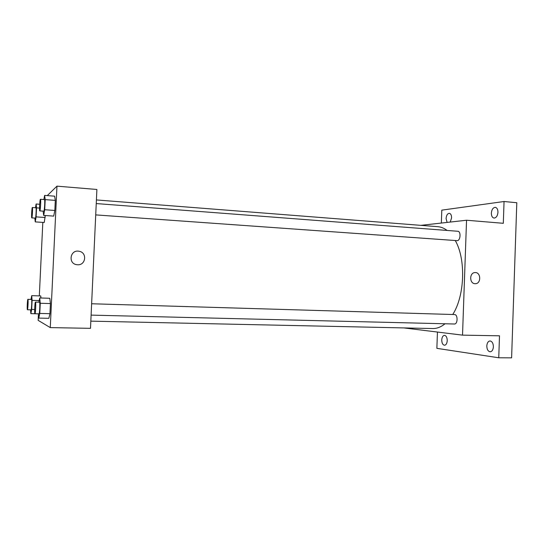 <?xml version="1.0" encoding="UTF-8"?>
<svg xmlns="http://www.w3.org/2000/svg" width="544" height="544" viewBox="0 0 544 544"><rect width="100%" height="100%" fill="white"/><g stroke="black" fill="none" stroke-linecap="round" stroke-linejoin="round"><path stroke-width="0.82" d="M441.347 223.054L441.81 210.14L504.05 201.511L516.8 202.728L511.605 357.85L498.753 357.782L436.866 348.337L437.444 332.173M504.05 201.511L503.309 223.298L466.541 220.238L462.522 335.138L499.501 335.811L498.753 357.782M475.034 283.682C469.343 283.703 469.241 272.7 474.932 272.585C481.018 271.898 481.413 283.818 475.3 283.689L475.034 283.682C469.343 283.703 469.241 272.7 474.932 272.585C481.012 271.898 481.413 283.818 475.3 283.689L475.034 283.682M493.388 346.814C493.109 349.88 492.034 351.546 490.158 351.791C488.036 351.376 486.921 349.425 486.805 345.936C487.077 342.87 488.158 341.21 490.042 340.959C492.15 341.374 493.265 343.325 493.388 346.814M447.236 340.66C446.991 343.482 446.08 345.012 444.502 345.243C442.748 344.862 441.83 343.094 441.748 339.932C441.993 337.11 442.904 335.587 444.496 335.356C446.236 335.723 447.154 337.498 447.236 340.66M462.522 335.138L403.791 327.91M447.107 222.408L446.073 218.538C446.4 215.288 447.481 213.547 449.317 213.309C450.799 213.656 451.554 215.179 451.588 217.879L450.242 222.061M497.964 212.31C497.57 215.914 496.271 217.831 494.061 218.069C492.3 217.675 491.395 216.022 491.354 213.105C491.742 209.508 493.041 207.59 495.271 207.346C497.019 207.74 497.916 209.392 497.964 212.31M90.828 321.144L432.772 328.542C436.934 328.624 441.014 327.032 445.012 323.768M452.751 314.5C464.814 295.752 466.024 259.128 455.267 240.53M447.086 230.445C444.128 228.194 441.055 226.936 437.859 226.685L96.41 199.94M420.791 225.352L466.541 220.238M454.294 323.993L454.41 324C457.851 324.319 458 314.412 454.553 314.554L91.623 303.763M95.724 214.894L457.232 240.659C460.53 240.666 461.122 231.268 457.817 231.268L96.247 203.565M47.28 195.602L56.964 186.15L96.893 189.475L90.494 328.338L50.272 327.604L38.155 320.348L38.434 314.452M56.964 186.15L50.272 327.604M77.534 264.758L76.956 264.704C67.653 263.82 70.162 249.104 79.227 251.294C87.421 252.627 85.816 265.492 77.534 264.758C85.816 265.492 87.421 252.627 79.227 251.294L79.227 251.294C70.162 249.104 67.653 263.82 76.956 264.704M45.274 215.519L44.241 222.489L45.274 215.519M49.803 298.275L50.429 303.559L49.946 313.684L48.851 318.322L49.946 313.684L50.429 303.559L49.803 298.275L39.732 297.956L40.263 303.266L39.773 313.439L38.774 318.097L38.372 313.827M43.921 199.274L44.01 198.798M39.318 295.895L42.82 222.394M54.638 196.18L55.311 200.396L54.835 210.46L53.693 216.104L54.835 210.46L55.311 200.396L54.638 196.18L44.622 195.391L45.2 199.621L44.717 209.732L43.67 215.41L43.126 211.14M40.746 295.943L40.956 297.996L40.746 295.943L31.715 295.65L32.11 300.363L31.674 309.434L30.852 313.636L30.552 309.822M30.994 299.431L31.715 295.65M27.418 309.74L31.049 309.835C31.566 310.114 32.062 299.193 31.525 299.445L27.894 299.336C27.411 299.071 26.908 309.726 27.404 309.74L27.418 309.74C27.9 310.019 28.404 299.078 27.894 299.336M32.11 300.363L39.188 300.574M31.674 309.434L34.666 309.516M30.852 313.636L34.911 313.732M35.482 207.733L36.108 204.007L36.543 207.856L36.108 216.886L35.251 221.891L34.843 218.083M31.783 217.879L35.428 218.11C35.945 217.954 36.475 207.529 35.958 207.767L32.341 207.502C31.858 207.23 31.273 218.083 31.783 217.879L31.81 217.865C32.3 217.702 32.837 207.264 32.341 207.502M36.108 204.007L39.685 204.272M36.543 207.856L39.535 208.073M36.108 216.886L45.179 217.505M35.251 221.891L44.241 222.489M38.855 302.192L39.732 297.956M38.978 313.84L38.998 313.847C39.644 314.16 40.188 301.927 39.515 302.212L35.462 302.09C34.864 301.798 34.313 313.691 34.925 313.738L34.938 313.745C35.55 314.058 36.101 301.804 35.462 302.09M40.263 303.266L50.429 303.559M39.773 313.439L49.946 313.684M38.774 318.097L48.851 318.322M43.874 199.553L44.622 195.391M39.794 210.902L43.867 211.174C44.513 210.95 45.118 199.335 44.472 199.594L40.44 199.288C39.828 198.982 39.161 211.126 39.794 210.902L39.834 210.888C40.446 210.657 41.052 199.022 40.44 199.288M45.2 199.621L55.311 200.396M44.717 209.732L54.835 210.46M43.67 215.41L53.693 216.104M91.1 315.119L454.41 324M34.938 313.745L38.998 313.847"/></g></svg>
